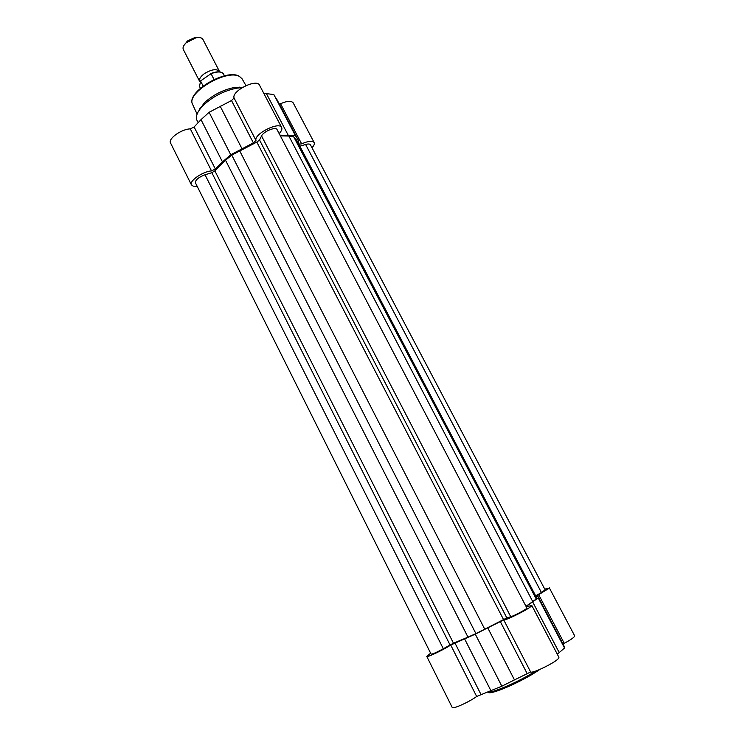 <?xml version="1.0" encoding="UTF-8"?>
<svg xmlns="http://www.w3.org/2000/svg" width="745" height="745" viewBox="0 0 745 745"><rect width="100%" height="100%" fill="white"/><g stroke="black" fill="none" stroke-linecap="round" stroke-linejoin="round"><path stroke-width="1.12" d="M197.174 186.325L193.225 186.166L191.428 184.862C188.867 181.1 202.761 171.425 211.533 170.922L215.352 168.985L222.476 161.907L201.02 119.647L194.11 126.967L190.32 128.885C181.445 129.025 167.783 138.849 170.549 143.012L191.428 184.862M311.987 147.733C314.027 145.564 314.753 143.832 314.167 142.565C312.453 140.516 308.281 140.954 301.651 143.859L299.043 144.12L298.205 139.986L273.843 94.559L263.767 93.293M198.068 122.497L197.015 120.411C195.246 116.453 197.388 111.396 203.413 105.231C212.884 96.496 223.928 90.825 236.547 88.199L242.069 87.649M198.133 111.89L204.167 102.968C212.772 95.034 222.811 89.875 234.275 87.5L242.768 87.23M301.651 143.859L280.548 103.723C287.151 100.873 291.36 100.594 293.195 102.875L314.167 142.565M279.151 133.569C281.526 131.064 282.364 129.043 281.675 127.507C279.273 121.165 253.691 134.025 255.982 140.423L253.374 142.9L230.754 154.737L209.103 112.29L201.02 119.647M209.103 112.29L231.518 100.538L234.051 97.977C231.444 90.983 256.82 78.262 259.53 85.2L281.675 127.507M280.548 103.723L279.366 104.132M279.98 135.171L295.411 135.627L298.205 139.986M230.754 154.737L222.476 161.907M295.411 135.627L273.843 94.559M199.986 81.922L199.669 81.456C198.859 79.287 200.377 76.726 204.214 73.783C211.422 69.36 216.488 68.54 219.403 71.315L202.901 39.383C201.867 37.678 199.548 37.138 195.944 37.79L186.054 42.865C183.438 45.426 182.516 47.624 183.307 49.459L199.669 81.456M183.857 45.51L187.768 40.789L195.032 37.492L199.371 37.539M203.115 86.01L200.647 81.186L199.436 86.346L200.647 81.186M224.469 75.85L223.5 73.969C221.638 71.408 217.484 71.315 211.049 73.681L214.038 79.501M211.049 73.681L200.684 80.86M305.608 144.474L541.438 592.526L545.135 589.872L310.432 144.791C309.827 143.859 308.216 143.757 305.608 144.474L299.872 146.206M541.438 592.526L535.869 595.711M536.642 597.732L296.966 140.675L293.698 136.791L536.204 598.933L536.642 597.732L295.961 139.25M536.204 598.933L532.75 601.587L288.855 136.018L293.698 136.791M288.855 136.018L280.353 135.879M532.75 601.587L525.97 606.29M261.551 135.935L510.753 616.73C514.851 615.566 527.749 608.591 526.864 608.004L277.065 129.583C275.911 126.371 263.506 131.427 261.551 135.935L259.549 140.023L256.829 142.081L231.769 155.118L475.897 633.585L484.744 629.19L239.545 150.555M510.753 616.73L506.833 617.912L259.549 140.023M484.744 629.19L506.833 617.912M475.897 633.585L468 637.143L225.502 160.203L231.769 155.118M225.502 160.203L214.858 170.847L211.859 172.71L205.024 174.768C198.552 177.245 195.348 179.917 195.404 182.776L431.113 654.166C432.622 654.175 436.691 652.359 443.322 648.727L453.472 643.196L214.858 170.847M468 637.143L453.472 643.196M544.716 589.09L549.009 588.336L538.663 594.659L564.254 643.335C569.739 640.374 573.138 638.111 574.46 636.528L574.674 635.83L549.307 587.814M526.296 606.924L531.762 605.406L531.39 606.067C528.671 609.196 505.091 620.976 503.722 619.896L487.761 627.849L514.46 679.906L530.636 671.981C532.414 673.843 556.301 662.1 558.657 658.189L558.927 657.323L531.762 605.406M563.006 644.053L564.254 643.335M538.663 594.659L536.363 596.13L538.03 596.512L564.058 646.111L564.533 648.01L557.297 654.203M430.638 653.207L426.745 656.401C426.68 657.807 443.303 649.957 450.725 645.049L475.282 634.144L501.832 686.201L514.46 679.906M501.832 686.201L476.67 696.473C469.415 701.892 452.476 709.519 452.234 707.499L426.745 656.401M475.282 634.144L487.761 627.849M538.03 596.512L538.244 597.965L526.072 606.486M538.244 597.965L564.533 648.01M242.255 79.11L239.564 76.567C227.123 68.493 185.85 92.985 192.573 104.309L192.694 104.579M199.688 108.491L200.396 108.556M239.843 87.007L239.341 87.817M201.476 107.28L200.517 107.215M297.898 139.455L276.535 98.796M255.982 140.423L234.051 97.977M288.082 134.975L266.375 93.535M241.901 148.562L220.138 106.135M253.374 142.9L231.518 100.538M211.533 170.922L190.32 128.885M215.352 168.985L194.11 126.967M210.807 73.569C214.662 72.032 217.857 71.548 220.408 72.088M503.48 619.449L256.829 142.081M450.017 644.891L211.859 172.71M443.322 648.727L205.024 174.768M539.864 669.42C523.465 681.088 489.009 696.063 487.966 692.133M487.202 692.04C491.216 693.744 518.604 681.964 535.581 671.096M450.725 645.049L476.67 696.473M464.591 638.847L490.862 690.606M454.897 642.898L480.879 694.293M503.722 619.896L530.636 671.981M500.221 621.386L527.032 673.35M538.086 596.671L564.058 646.111M532.712 601.997L559.225 652.611M197.08 114.125L192.573 104.309C185.784 92.147 226.536 68.093 239.387 76.353L242.106 78.849L245.952 85.582M204.167 102.968L203.413 105.231M234.275 87.5L236.547 88.199M186.352 41.953L186.054 42.865M200.396 88.217L199.436 86.346M195.032 37.492L195.944 37.79M210.667 73.597C217.195 71.101 221.479 71.231 223.5 73.969"/></g></svg>

